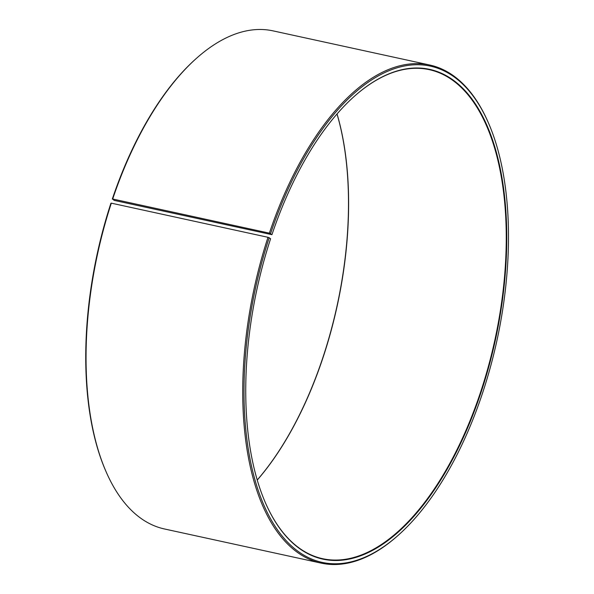 <?xml version="1.0" encoding="UTF-8"?>
<svg xmlns="http://www.w3.org/2000/svg" width="594" height="594" viewBox="0 0 594 594"><rect width="100%" height="100%" fill="white"/><g stroke="black" fill="none" stroke-linecap="round" stroke-linejoin="round"><path stroke-width="0.89" d="M257.247 480.063A250.267 121.711 102.3 0 0 337.043 113.944M114.145 200.378L271.941 234.682L269.372 233.152L112.689 199.005L114.145 200.378M265.548 503.073A250.267 121.711 102.3 0 0 322.646 558.702A250.267 121.711 102.3 0 0 494.854 340.095A250.267 121.711 102.3 0 0 429.224 69.654A250.267 121.711 102.3 0 0 354.158 96.48M270.552 233.62A253.972 123.515 102.3 0 1 488.35 122.728A253.972 123.515 102.3 0 1 398.492 535.038A253.972 123.515 102.3 0 1 263.944 505.286A253.972 123.515 102.3 0 1 269.179 237.756L270.589 238.758A250.631 121.889 102.3 0 0 265.622 503.244A250.631 121.889 102.3 0 0 430.553 495.292A250.631 121.889 102.3 0 0 500.965 172.215A250.631 121.889 102.3 0 0 354.306 96.354A250.631 121.889 102.3 0 0 271.941 234.682M269.179 237.756L267.998 237.303A254.9 123.968 102.3 0 0 321.183 563.127A254.9 123.968 102.3 0 0 397.78 535.677L398.492 535.038M488.35 122.728L487.971 121.859A254.9 123.968 102.3 0 0 429.737 65.021A254.9 123.968 102.3 0 0 269.372 233.152M267.998 237.303L111.316 203.155A254.9 123.968 102.3 0 0 106.267 472.141A254.9 123.968 102.3 0 0 164.501 528.979L321.183 563.127M429.737 65.021L273.054 30.873A254.9 123.968 102.3 0 0 196.458 58.323A254.9 123.968 102.3 0 0 112.689 199.005M111.316 203.155L110.915 203.267A253.972 123.515 102.3 0 0 105.888 471.272L106.267 472.141M196.458 58.323L195.745 58.962A253.972 123.515 102.3 0 0 112.288 199.131M257.232 480.011A250.631 121.889 102.3 0 0 337.006 113.989"/></g></svg>
